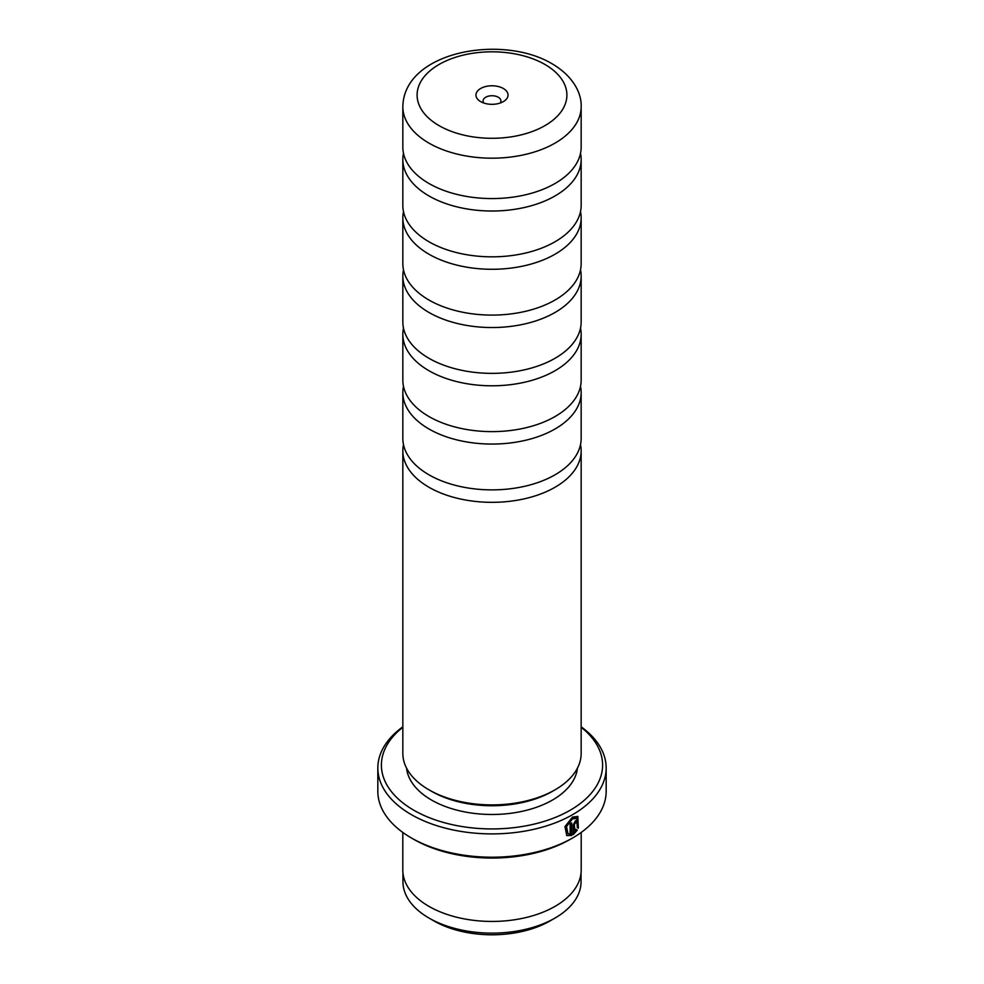 <?xml version="1.0" encoding="UTF-8"?>
<svg xmlns="http://www.w3.org/2000/svg" width="984" height="984" viewBox="0 0 984 984"><rect width="100%" height="100%" fill="white"/><g stroke="black" fill="none" stroke-linecap="round" stroke-linejoin="round"><path stroke-width="1.48" d="M580.511 386.368A89.163 51.476 180 0 1 581.163 392.591A89.163 51.476 180 0 1 526.12 440.143A89.163 51.476 180 0 1 428.95 428.987A89.163 51.476 180 0 1 402.837 392.591A89.163 51.476 180 0 1 403.489 386.368M580.511 328.103A89.163 51.476 180 0 1 581.163 334.326A89.163 51.476 180 0 1 526.12 381.878A89.163 51.476 180 0 1 428.95 370.722A89.163 51.476 180 0 1 402.837 334.326A89.163 51.476 180 0 1 403.489 328.103M580.511 269.837A89.163 51.476 180 0 1 581.163 276.061A89.163 51.476 180 0 1 526.12 323.625A89.163 51.476 180 0 1 428.95 312.457A89.163 51.476 180 0 1 402.837 276.061A89.163 51.476 180 0 1 403.489 269.837M580.511 211.585A89.163 51.476 180 0 1 581.163 217.796A89.163 51.476 180 0 1 526.12 265.36A89.163 51.476 180 0 1 428.95 254.204A89.163 51.476 180 0 1 402.837 217.796A89.163 51.476 180 0 1 403.489 211.585M580.511 153.32A89.163 51.476 180 0 1 581.163 159.543A89.163 51.476 180 0 1 526.12 207.095A89.163 51.476 180 0 1 428.95 195.939A89.163 51.476 180 0 1 402.837 159.543A89.163 51.476 180 0 1 403.489 153.32M580.511 444.633A89.163 51.476 180 0 1 581.163 450.844A89.163 51.476 180 0 1 526.12 498.408A89.163 51.476 180 0 1 428.95 487.252A89.163 51.476 180 0 1 402.837 450.844A89.163 51.476 180 0 1 403.489 444.633M581.052 872.857L581.052 881.713A89.052 51.414 180 0 1 554.976 918.072L550.031 920.926A82.066 47.38 180 0 1 433.981 920.926L429.036 918.072A89.052 51.414 180 0 1 429.024 918.072A89.052 51.414 180 0 1 402.948 881.713L402.948 872.857M554.976 918.072A89.052 51.414 180 0 1 429.036 918.072L433.969 920.926A82.066 47.38 180 0 0 433.981 920.926M566.538 835.367L571.716 835.502L566.784 835.527L564.951 826.609L572.504 817.089L577.842 816.449L578.334 828.184L577.301 827.593L576.808 818.393L572.504 818.897L566.513 826.535L567.965 833.657L566.009 826.252L571.999 818.602L576.304 818.11M575.062 822.169L575.812 822.599L575.062 822.169L574.312 823.534L574.816 831.406L576.243 829.537L577.301 830.139L573.278 834.604L573.278 824.74L575.566 820.668L577.153 820.459L577.793 821.947A114.169 65.916 180 0 1 576.317 822.895L575.566 822.464L574.816 823.829M576.317 822.895L575.566 822.464M503.353 88.499A16.052 9.274 0 0 0 480.647 88.499A16.052 9.274 0 0 0 480.647 101.61L480.647 101.61A16.052 9.274 0 0 0 503.353 101.61A16.052 9.274 0 0 0 503.353 88.499M500.081 103.062A8.918 5.154 0 0 0 500.918 100.885A8.918 5.154 0 0 0 498.31 97.244A8.918 5.154 0 0 0 488.581 96.125A8.918 5.154 0 0 0 483.082 100.885A8.918 5.154 0 0 0 483.919 103.062M581.163 392.591L581.163 438.409A89.163 51.476 180 0 1 526.12 485.961A89.163 51.476 180 0 1 428.95 474.805A89.163 51.476 180 0 1 402.837 438.409L402.837 392.591M581.163 334.326L581.163 380.144A89.163 51.476 180 0 1 526.12 427.708A89.163 51.476 180 0 1 428.95 416.539A89.163 51.476 180 0 1 402.837 380.144L402.837 334.326M581.163 276.061L581.163 321.879A89.163 51.476 180 0 1 526.12 369.443A89.163 51.476 180 0 1 428.95 358.287A89.163 51.476 180 0 1 402.837 321.879L402.837 276.061M581.163 217.796L581.163 263.626A89.163 51.476 180 0 1 526.12 311.178A89.163 51.476 180 0 1 428.95 300.022A89.163 51.476 180 0 1 402.837 263.626L402.837 217.796M581.163 159.543L581.163 205.361A89.163 51.476 180 0 1 526.12 252.913A89.163 51.476 180 0 1 428.95 241.757A89.163 51.476 180 0 1 402.837 205.361L402.837 159.543M428.95 183.491A89.163 51.476 180 0 1 402.837 147.096L402.837 106.703A89.163 51.476 180 0 0 428.95 143.111A89.163 51.476 180 0 0 526.12 154.267A89.163 51.476 180 0 0 581.163 106.703L581.163 147.096A89.163 51.476 180 0 1 526.12 194.66A89.163 51.476 180 0 1 428.95 183.491M402.837 727.287A110.602 63.862 0 0 0 413.797 810.226A110.602 63.862 0 0 0 564.041 813.522A110.602 63.862 0 0 0 581.163 727.287M581.163 726.819A114.169 65.916 180 0 1 606.169 767.987A114.169 65.916 180 0 1 535.69 828.885A114.169 65.916 180 0 1 411.275 814.592A114.169 65.916 180 0 1 377.831 767.987A114.169 65.916 180 0 1 402.837 726.819M572.737 837.901L570.203 839.352A110.602 63.862 180 0 1 413.797 839.352L411.275 837.901A114.169 65.916 0 0 0 572.737 837.901A114.169 65.916 0 0 0 606.169 791.296L606.169 767.987M581.163 450.844L581.163 753.424A89.163 51.476 180 0 1 555.05 789.82L552.528 791.271A85.596 49.421 180 0 1 431.472 791.271L428.95 789.82A89.163 51.476 180 0 1 402.837 753.424L402.837 450.844M577.423 768.16A85.596 49.421 180 0 1 522.258 811.296A85.596 49.421 180 0 1 431.472 800.017A85.596 49.421 180 0 1 406.577 768.16M555.05 789.82A89.163 51.476 180 0 1 428.95 789.82L431.472 791.271M567.965 833.657L570.13 834.1L570.13 823.817A114.169 65.916 0 0 0 571.716 822.944L571.716 835.502M581.2 832.439L581.2 869.942A89.2 51.5 180 0 1 526.132 917.519A89.2 51.5 180 0 1 428.926 906.362A89.2 51.5 180 0 1 402.8 869.942L402.8 832.439M413.797 839.352L411.263 837.901A114.169 65.916 0 0 0 411.275 837.901A114.169 65.916 0 0 1 377.831 791.296L377.831 767.987M574.312 823.534L574.816 831.406M572.774 834.309L576.796 829.844L575.738 829.241M576.12 822.415A113.455 65.498 0 0 0 577.288 821.652L577.793 821.947M577.829 827.901L577.62 816.339M571.212 835.207L571.212 823.227M439.048 125.632A74.882 43.234 0 0 0 544.952 125.632A74.882 43.234 0 0 0 544.952 64.477A74.882 43.234 0 0 0 439.048 64.477A74.882 43.234 0 0 0 439.048 125.632M581.163 106.703C581.716 93.48 573.414 76.297 552.086 63.776C501.828 33.727 403.76 51.512 402.837 106.703"/></g></svg>
